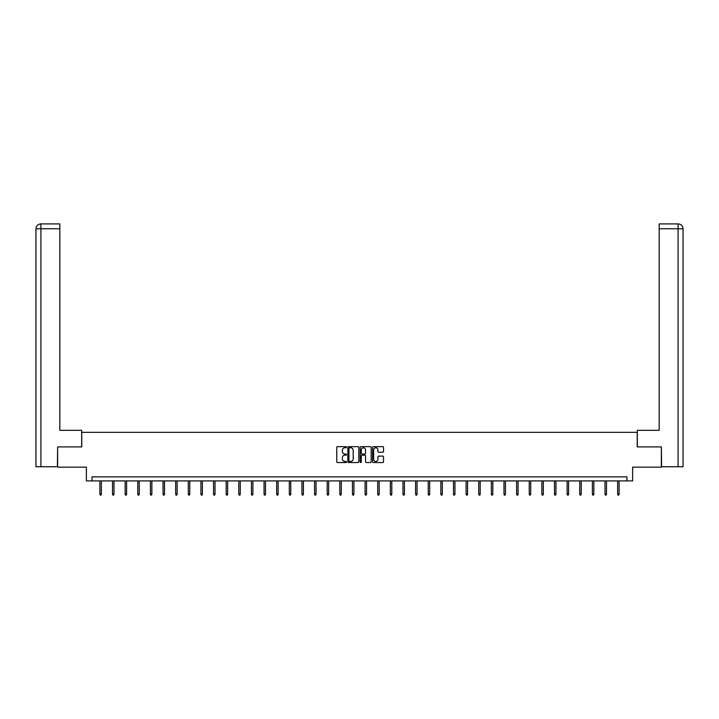 <?xml version="1.0" encoding="UTF-8"?>
<svg xmlns="http://www.w3.org/2000/svg" width="719" height="719" viewBox="0 0 719 719"><rect width="100%" height="100%" fill="white"/><g stroke="black" fill="none" stroke-linecap="round" stroke-linejoin="round"><path stroke-width="1.08" d="M346.549 447.218A0.557 0.557 0 0 0 345.992 446.661L337.553 446.661A0.791 0.791 0 0 0 336.753 447.452L336.753 461.76A0.791 0.791 0 0 0 337.553 462.551L345.992 462.551A0.557 0.557 0 0 0 346.549 461.993A0.557 0.557 0 0 0 345.992 461.436L344.904 461.436A2.543 2.543 0 0 1 342.361 458.893L342.361 457.706A2.543 2.543 0 0 1 344.904 455.163L345.992 455.163A0.557 0.557 0 0 0 346.549 454.606A0.557 0.557 0 0 0 345.992 454.048L344.904 454.048A2.543 2.543 0 0 1 342.361 451.505L342.361 450.319A2.543 2.543 0 0 1 344.904 447.775L345.992 447.775A0.557 0.557 0 0 0 346.549 447.218M382.724 452.26A0.791 0.791 0 0 0 383.515 451.469L383.515 447.452A0.791 0.791 0 0 0 382.724 446.661L373.341 446.661A0.791 0.791 0 0 0 372.55 447.452L372.55 461.76A0.791 0.791 0 0 0 373.341 462.551L382.724 462.551A0.791 0.791 0 0 0 383.515 461.76L383.515 456.907A0.791 0.791 0 0 0 382.724 456.116L378.706 456.116A0.791 0.791 0 0 0 377.915 456.907L377.915 459.315A2.121 2.121 0 0 1 375.785 461.436A2.121 2.121 0 0 1 373.664 459.315L373.664 449.896A2.121 2.121 0 0 1 375.785 447.775A2.121 2.121 0 0 1 377.915 449.896L377.915 451.469A0.791 0.791 0 0 0 378.706 452.26L382.724 452.26M626.95 480.912L632.621 480.912L632.621 467.152L661.354 467.152L661.354 446.912L637.232 446.912L637.232 432.344L81.768 432.344L81.768 446.912L57.646 446.912L57.646 467.152L86.379 467.152L86.379 480.912L626.95 480.912L626.95 476.868L92.05 476.868L92.05 480.912M358.808 447.452A0.791 0.791 0 0 0 358.008 446.661L348.634 446.661A0.791 0.791 0 0 0 347.843 447.452L347.843 461.76A0.791 0.791 0 0 0 348.634 462.551L358.008 462.551A0.791 0.791 0 0 0 358.808 461.76L358.808 447.452M360.992 446.661L370.366 446.661A0.791 0.791 0 0 1 371.157 447.452L371.157 461.76A0.791 0.791 0 0 1 370.366 462.551L366.357 462.551A0.791 0.791 0 0 1 365.558 461.76L365.558 455.954A0.791 0.791 0 0 0 364.767 455.163L362.106 455.163A0.791 0.791 0 0 0 361.306 455.954L361.306 461.993A0.557 0.557 0 0 1 360.749 462.551A0.557 0.557 0 0 1 360.192 461.993L360.192 447.452A0.791 0.791 0 0 1 360.992 446.661M349.506 447.775A0.557 0.557 0 0 0 348.949 448.332L348.949 460.879A0.557 0.557 0 0 0 349.506 461.436L350.656 461.436A2.543 2.543 0 0 0 353.2 458.893L353.2 450.319A2.543 2.543 0 0 0 350.656 447.775L349.506 447.775M365.558 449.941A2.121 2.121 0 0 0 363.437 447.811A2.121 2.121 0 0 0 361.306 449.941L361.306 453.258A0.791 0.791 0 0 0 362.106 454.048L364.767 454.048A0.791 0.791 0 0 0 365.558 453.258L365.558 449.941M101.352 494.043L101.028 495.094L100.22 495.094L99.896 494.043L101.352 494.043L101.352 480.912M99.896 494.043L99.896 480.912M81.687 446.912L81.687 430.322L59.83 430.322L59.83 228.759L40.929 228.759L40.929 466.748L57.403 466.748L57.646 446.912M40.929 466.748L35.95 466.748L35.95 228.759C36.238 225.811 37.855 224.193 40.803 223.906L59.83 223.906L59.83 228.759M42.026 223.906L59.83 223.906M35.95 228.759L40.929 228.759L40.812 223.906C37.855 224.193 36.238 225.811 35.95 228.759L35.95 418.179M637.313 446.912L637.313 430.322L659.17 430.322L659.17 223.906L678.188 223.906L659.17 223.906M683.05 466.748L683.05 418.179L683.05 466.748L661.597 466.748L661.354 446.912M676.974 223.906L678.071 223.906L678.071 228.759L659.17 228.759M678.071 466.748L678.071 228.759L683.05 228.759L683.05 418.179L683.05 228.759C682.762 225.811 681.145 224.193 678.197 223.906M113.988 494.043L113.656 495.094L112.847 495.094L112.524 494.043L113.988 494.043L113.988 480.912M112.524 494.043L112.524 480.912M126.616 494.043L126.292 495.094L125.474 495.094L125.151 494.043L126.616 494.043L126.616 480.912M125.151 494.043L125.151 480.912M139.243 494.043L138.92 495.094L138.111 495.094L137.778 494.043L139.243 494.043L139.243 480.912M137.778 494.043L137.778 480.912M151.871 494.043L151.547 495.094L150.738 495.094L150.415 494.043L151.871 494.043L151.871 480.912M150.415 494.043L150.415 480.912M164.498 494.043L164.175 495.094L163.366 495.094L163.042 494.043L164.498 494.043L164.498 480.912M163.042 494.043L163.042 480.912M177.126 494.043L176.802 495.094L175.993 495.094L175.67 494.043L177.126 494.043L177.126 480.912M175.67 494.043L175.67 480.912M189.753 494.043L189.43 495.094L188.621 495.094L188.297 494.043L189.753 494.043L189.753 480.912M188.297 494.043L188.297 480.912M202.381 494.043L202.057 495.094L201.248 495.094L200.925 494.043L202.381 494.043L202.381 480.912M200.925 494.043L200.925 480.912M215.008 494.043L214.684 495.094L213.876 495.094L213.552 494.043L215.008 494.043L215.008 480.912M213.552 494.043L213.552 480.912M227.635 494.043L227.312 495.094L226.503 495.094L226.179 494.043L227.635 494.043L227.635 480.912M226.179 494.043L226.179 480.912M240.263 494.043L239.939 495.094L239.13 495.094L238.807 494.043L240.263 494.043L240.263 480.912M238.807 494.043L238.807 480.912M252.89 494.043L252.567 495.094L251.758 495.094L251.434 494.043L252.89 494.043L252.89 480.912M251.434 494.043L251.434 480.912M265.518 494.043L265.194 495.094L264.385 495.094L264.062 494.043L265.518 494.043L265.518 480.912M264.062 494.043L264.062 480.912M278.145 494.043L277.822 495.094L277.013 495.094L276.689 494.043L278.145 494.043L278.145 480.912M276.689 494.043L276.689 480.912M290.773 494.043L290.449 495.094L289.64 495.094L289.317 494.043L290.773 494.043L290.773 480.912M289.317 494.043L289.317 480.912M303.4 494.043L303.076 495.094L302.268 495.094L301.944 494.043L303.4 494.043L303.4 480.912M301.944 494.043L301.944 480.912M316.027 494.043L315.704 495.094L314.895 495.094L314.571 494.043L316.027 494.043L316.027 480.912M314.571 494.043L314.571 480.912M328.655 494.043L328.331 495.094L327.522 495.094L327.199 494.043L328.655 494.043L328.655 480.912M327.199 494.043L327.199 480.912M341.282 494.043L340.959 495.094L340.15 495.094L339.826 494.043L341.282 494.043L341.282 480.912M339.826 494.043L339.826 480.912M353.919 494.043L353.595 495.094L352.777 495.094L352.454 494.043L353.919 494.043L353.919 480.912M352.454 494.043L352.454 480.912M366.546 494.043L366.223 495.094L365.405 495.094L365.081 494.043L366.546 494.043L366.546 480.912M365.081 494.043L365.081 480.912M379.174 494.043L378.85 495.094L378.041 495.094L377.718 494.043L379.174 494.043L379.174 480.912M377.718 494.043L377.718 480.912M391.801 494.043L391.478 495.094L390.669 495.094L390.345 494.043L391.801 494.043L391.801 480.912M390.345 494.043L390.345 480.912M404.429 494.043L404.105 495.094L403.296 495.094L402.973 494.043L404.429 494.043L404.429 480.912M402.973 494.043L402.973 480.912M417.056 494.043L416.732 495.094L415.924 495.094L415.6 494.043L417.056 494.043L417.056 480.912M415.6 494.043L415.6 480.912M429.683 494.043L429.36 495.094L428.551 495.094L428.227 494.043L429.683 494.043L429.683 480.912M428.227 494.043L428.227 480.912M442.311 494.043L441.987 495.094L441.178 495.094L440.855 494.043L442.311 494.043L442.311 480.912M440.855 494.043L440.855 480.912M454.938 494.043L454.615 495.094L453.806 495.094L453.482 494.043L454.938 494.043L454.938 480.912M453.482 494.043L453.482 480.912M467.566 494.043L467.242 495.094L466.433 495.094L466.11 494.043L467.566 494.043L467.566 480.912M466.11 494.043L466.11 480.912M480.193 494.043L479.87 495.094L479.061 495.094L478.737 494.043L480.193 494.043L480.193 480.912M478.737 494.043L478.737 480.912M492.821 494.043L492.497 495.094L491.688 495.094L491.365 494.043L492.821 494.043L492.821 480.912M491.365 494.043L491.365 480.912M505.448 494.043L505.124 495.094L504.316 495.094L503.992 494.043L505.448 494.043L505.448 480.912M503.992 494.043L503.992 480.912M518.075 494.043L517.752 495.094L516.943 495.094L516.619 494.043L518.075 494.043L518.075 480.912M516.619 494.043L516.619 480.912M530.703 494.043L530.379 495.094L529.57 495.094L529.247 494.043L530.703 494.043L530.703 480.912M529.247 494.043L529.247 480.912M543.33 494.043L543.007 495.094L542.198 495.094L541.874 494.043L543.33 494.043L543.33 480.912M541.874 494.043L541.874 480.912M555.958 494.043L555.634 495.094L554.825 495.094L554.502 494.043L555.958 494.043L555.958 480.912M554.502 494.043L554.502 480.912M568.585 494.043L568.262 495.094L567.453 495.094L567.129 494.043L568.585 494.043L568.585 480.912M567.129 494.043L567.129 480.912M581.222 494.043L580.889 495.094L580.08 495.094L579.757 494.043L581.222 494.043L581.222 480.912M579.757 494.043L579.757 480.912M593.849 494.043L593.526 495.094L592.708 495.094L592.384 494.043L593.849 494.043L593.849 480.912M592.384 494.043L592.384 480.912M606.476 494.043L606.153 495.094L605.344 495.094L605.012 494.043L606.476 494.043L606.476 480.912M605.012 494.043L605.012 480.912M619.104 494.043L618.78 495.094L617.972 495.094L617.648 494.043L619.104 494.043L619.104 480.912M617.648 494.043L617.648 480.912"/></g></svg>
